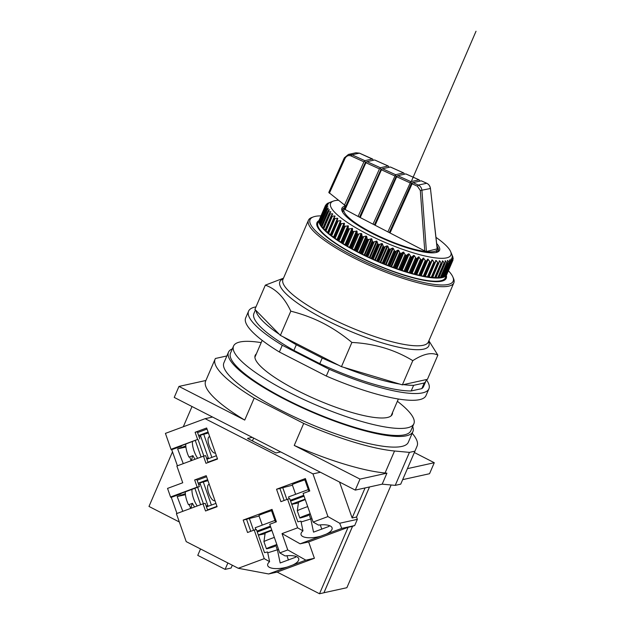 <?xml version="1.0" encoding="UTF-8"?>
<svg xmlns="http://www.w3.org/2000/svg" width="625" height="625" viewBox="0 0 625 625"><rect width="100%" height="100%" fill="white"/><g stroke="black" fill="none" stroke-linecap="round" stroke-linejoin="round"><path stroke-width="0.94" d="M385.07 472.992A109.953 24.07 -156.7 0 1 294.242 445.438L360 479.102L386.922 473.164L385.07 472.992L394.539 451L409.438 452.375L395.227 485.367L382.188 484.164L386.922 473.164M294.242 445.438L303.711 423.438A109.953 24.07 23.3 0 0 394.539 451M360 479.102L355.266 490.102L174.234 397.422L178.969 386.422L244.727 420.086L254.203 398.094L303.711 423.438M382.188 484.164L355.266 490.102M409.438 452.375L414.938 451.164L417.102 446.023A109.953 24.07 23.3 0 0 412.188 433.273M226.859 355.953L215.422 358.477A109.953 24.07 23.3 0 0 215.117 359.086A109.953 24.07 23.3 0 0 254.203 398.094M412.891 431.648L408.312 442.289A100.398 21.984 -156.7 0 1 280.938 410.328A100.398 21.984 -156.7 0 1 223.883 362.859L228.469 352.219A100.398 21.984 23.3 0 0 285.523 399.688A100.398 21.984 23.3 0 0 412.891 431.648A100.398 21.984 23.3 0 0 412.664 426.531M232.336 348.867A100.398 21.984 23.3 0 0 228.469 352.219M413.875 423.727L410.844 430.766A98.172 21.492 -156.7 0 1 286.305 399.516A98.172 21.492 -156.7 0 1 230.516 353.102L233.547 346.062A98.172 21.492 23.3 0 0 289.336 392.477A98.172 21.492 23.3 0 0 413.875 423.727A98.172 21.492 23.3 0 0 397.375 401.281M261.195 342.625A98.172 21.492 23.3 0 0 233.547 346.062M392.531 412.531A74.609 16.336 -156.7 0 1 392.234 414.406A74.609 16.336 -156.7 0 1 297.586 390.656A74.609 16.336 -156.7 0 1 255.188 355.383A74.609 16.336 -156.7 0 1 256.344 353.883M414.938 451.164L400.727 484.156L395.227 485.367M407.406 468.648L434.281 462.719L414.352 452.516M434.281 462.719L429.539 473.719L402.672 479.641M205.898 380.484L178.969 386.422M244.727 420.086A109.953 24.07 -156.7 0 1 205.641 381.078L215.117 359.086M320.984 215.875A77.898 17.055 23.3 0 0 313.414 216.898A77.898 17.055 23.3 0 0 354.336 256.453A77.898 17.055 23.3 0 0 452.852 276.953A77.898 17.055 23.3 0 0 448.391 270.742M313.414 216.898L311.828 217.484A79.156 17.328 23.3 0 0 308.43 220.258A79.156 17.328 23.3 0 0 353.414 257.68A79.156 17.328 23.3 0 0 453.828 282.875A79.156 17.328 23.3 0 0 453.516 278.5L452.852 276.953M283.484 278.18L265.336 285.156C275.953 288.891 284.445 297.562 290.805 311.172C302.367 314.094 313.078 318.078 322.93 323.125C332.797 328.172 342.453 334.617 351.891 342.445C374.32 343.578 394.625 349.641 412.797 360.648C423.281 353.867 431.633 352.023 437.859 355.125L428.883 340.797M265.336 285.156L254.906 309.367L256.016 310.508A92.359 20.219 23.3 0 0 279.266 334.258L256.016 310.508M290.805 311.172L280.375 335.391L279.266 334.258M351.891 342.445L341.461 366.664L280.375 335.391M412.797 360.648L402.367 384.867L341.461 366.664M437.859 355.125L427.43 379.336L402.367 384.867M426 380.883L423.57 386.516A92.359 20.219 -156.7 0 1 421.812 388.617L424.242 382.992A92.359 20.219 23.3 0 0 426 380.883A92.359 20.219 23.3 0 0 426.336 379.578M424.242 382.992L413.609 385.336L411.18 390.961L421.812 388.617M255.977 306.891A98.172 21.492 23.3 0 0 248.586 311.156A98.172 21.492 23.3 0 0 282.281 345.258L329.203 369.273A98.172 21.492 23.3 0 0 428.906 388.812A98.172 21.492 23.3 0 0 426.328 379.656M411.18 390.961A92.359 20.219 -156.7 0 1 319.805 363.656L293.883 350.391A92.359 20.219 -156.7 0 1 253.922 313.453L255.445 309.914M293.883 350.391L296.312 344.758A92.359 20.219 23.3 0 1 283.039 336.758M296.312 344.758L322.227 358.023A92.359 20.219 23.3 0 0 338.797 365.297M403.461 384.625A92.359 20.219 23.3 0 0 413.609 385.336M344.117 367.461A92.359 20.219 23.3 0 0 399.711 384.07M322.227 358.023L319.805 363.656M282.281 345.258L279.375 352.008A98.172 21.492 -156.7 0 1 245.672 317.914L248.586 311.156M329.203 369.273L326.289 376.031L279.375 352.008M428.906 388.812L426 395.57A98.172 21.492 -156.7 0 1 326.289 376.031M446.492 274.688L452.977 260.102L446.719 274.625A69.359 15.188 -156.7 0 1 446.68 274.719L445.32 277.875A69.359 15.188 23.3 0 1 357.328 255.797A69.359 15.188 -156.7 0 1 317.914 223L319.266 219.852A69.359 15.188 -156.7 0 1 319.312 219.75M366.078 236.07L366.672 236.367L367.359 239.344L361.102 253.867A69.359 15.188 -156.7 0 1 358.688 252.641A69.359 15.188 -156.7 0 1 356.305 251.414L362.562 236.883L366.078 236.07L359.07 252.344L356.305 251.414M340.969 220.938L340.578 220.648L340.969 220.938L340.227 223.43A69.359 15.188 23.3 0 0 340.477 223.609L344.492 223.43L344 226.016A69.359 15.188 23.3 0 0 344.273 226.203L348.359 225.984L348.109 228.664A69.359 15.188 23.3 0 0 348.414 228.852L352.547 228.57L352.539 231.336A69.359 15.188 23.3 0 0 352.867 231.523L357.016 231.18L357.25 234.023A69.359 15.188 23.3 0 0 357.594 234.211L361.172 233.477L361.734 233.789L362.203 236.695A69.359 15.188 23.3 0 0 362.562 236.883M362.203 236.695L355.945 251.227A69.359 15.188 -156.7 0 1 351.336 248.734L357.594 234.211M357.25 234.023L350.992 248.547A69.359 15.188 -156.7 0 1 346.609 246.055L352.867 231.523M352.539 231.336L346.289 245.859A69.359 15.188 -156.7 0 1 342.156 243.375L348.414 228.852M348.109 228.664L341.859 243.187A69.359 15.188 -156.7 0 1 338.016 240.727L344.273 226.203M344 226.016L337.742 240.547A69.359 15.188 -156.7 0 1 334.219 238.133L340.477 223.609M340.117 222.734L333.969 237.953A69.359 15.188 -156.7 0 1 330.797 235.609L337.055 221.078L340.578 220.648L333.57 236.922L330.797 235.609M337.82 218.523L337.477 218.242L337.82 218.523L336.828 220.906A69.359 15.188 23.3 0 0 337.055 221.078M336.797 220.242L330.57 235.43A69.359 15.188 -156.7 0 1 327.766 233.172L334.023 218.641L337.477 218.242L330.461 234.516L327.766 233.172M335.062 216.203L333.82 218.477A69.359 15.188 23.3 0 0 334.023 218.641M333.875 217.836L327.57 233A69.359 15.188 -156.7 0 1 325.156 230.844L331.414 216.312L334.766 215.937L334.055 217.586M332.734 213.992L331.242 216.156A69.359 15.188 23.3 0 0 331.414 216.312M331.375 215.547L324.992 230.68A69.359 15.188 -156.7 0 1 322.984 228.633L329.242 214.109L332.484 213.742L332.031 214.797M330.836 211.914L329.109 213.961A69.359 15.188 23.3 0 0 329.242 214.109M329.32 213.383L322.852 228.484A69.359 15.188 -156.7 0 1 321.273 226.57L327.531 212.047L330.641 211.68L330.328 212.406M329.383 209.977L327.43 211.906A69.359 15.188 23.3 0 0 327.531 212.047M327.719 211.367L321.172 226.43A69.359 15.188 -156.7 0 1 320.031 224.664L326.289 210.141L329.242 209.758L329.023 210.281M328.398 208.203L326.219 210.016A69.359 15.188 23.3 0 0 326.289 210.141M326.594 209.516L319.961 224.539A69.359 15.188 -156.7 0 1 319.266 222.938L325.523 208.406L328.148 208.383M327.875 206.602L325.484 208.289A69.359 15.188 23.3 0 0 325.523 208.406M325.938 207.828L319.234 222.82A69.359 15.188 -156.7 0 1 318.984 221.383L325.242 206.859L327.734 206.695M327.836 205.188L325.242 206.758A69.359 15.188 23.3 0 0 325.242 206.859M325.773 206.336L318.984 221.281A69.359 15.188 -156.7 0 1 319.195 220.039L325.453 205.508L327.781 205.219M328.258 203.969L325.484 205.422A69.359 15.188 23.3 0 0 325.453 205.508M326.086 205.039L319.227 219.945A69.359 15.188 -156.7 0 1 319.266 219.852M329.156 202.961L326.211 204.289A69.359 15.188 23.3 0 0 326.148 204.367L326.133 204.383M330.516 202.164L327.422 203.383A69.359 15.188 23.3 0 0 327.32 203.437L327.32 203.437M330.703 202.078L333.414 201.078A65.469 14.336 23.3 0 0 377.859 239.219A65.469 14.336 -156.7 0 0 383.047 241.555A65.469 14.336 23.3 0 0 450.602 251.547A65.469 14.336 23.3 0 0 435.961 237.352M329.266 202.914L327.484 203.68M328.289 203.953L326.523 204.336L326.258 204.953M367.734 239.523L371.789 238.914L372.688 241.938L366.43 256.461A69.359 15.188 -156.7 0 1 361.477 254.055L367.734 239.523A69.359 15.188 -156.7 0 1 367.359 239.344M378.523 244.641L382.141 243.508L383.672 246.898L377.414 261.422A69.359 15.188 -156.7 0 1 372.266 259.164L378.523 244.641A69.359 15.188 -156.7 0 1 378.133 244.461L371.883 258.992A69.359 15.188 -156.7 0 1 366.812 256.641L373.062 242.117A69.359 15.188 -156.7 0 1 372.688 241.938M373.062 242.117L376.812 241.102L378.133 244.461M338.156 200.258A65.469 14.336 23.3 0 0 333.414 201.078M384.062 247.07L387.156 245.844L387.797 246.109L389.25 249.227L382.992 263.758A69.359 15.188 -156.7 0 1 377.805 261.594L384.062 247.07A69.359 15.188 -156.7 0 1 383.672 246.898M389.641 249.391L392.586 248.055L393.227 248.305L394.828 251.43L388.57 265.961A69.359 15.188 -156.7 0 1 383.383 263.914L389.641 249.391A69.359 15.188 -156.7 0 1 389.25 249.227M395.219 251.578L397.992 250.133L398.625 250.367L400.359 253.492L394.102 268.016A69.359 15.188 -156.7 0 1 388.961 266.109L395.219 251.578A69.359 15.188 -156.7 0 1 394.828 251.43M400.742 253.633L403.336 252.062L405.813 255.398L399.555 269.922A69.359 15.188 -156.7 0 1 394.492 268.156L400.742 253.633A69.359 15.188 -156.7 0 1 400.359 253.492M406.187 255.523L408.578 253.836L409.188 254.031L411.133 257.125L404.875 271.656A69.359 15.188 -156.7 0 1 399.93 270.047L406.187 255.523A69.359 15.188 -156.7 0 1 405.813 255.398M411.5 257.242L413.68 255.437L414.266 255.609L416.289 258.672L410.031 273.203A69.359 15.188 -156.7 0 1 405.242 271.766L411.5 257.242A69.359 15.188 -156.7 0 1 411.133 257.125M416.648 258.773L418.602 256.844L421.242 260.023L414.984 274.547A69.359 15.188 -156.7 0 1 410.391 273.305L416.648 258.773A69.359 15.188 -156.7 0 1 416.289 258.672M421.578 260.109L423.305 258.062L425.945 261.164L419.688 275.688A69.359 15.188 -156.7 0 1 415.32 274.633L421.578 260.109A69.359 15.188 -156.7 0 1 421.242 260.023M426.266 261.234L427.75 259.07L430.375 262.086L424.117 276.617A69.359 15.188 -156.7 0 1 420.016 275.766L426.266 261.234A69.359 15.188 -156.7 0 1 425.945 261.164M431.234 261.734L431.914 259.867L432.383 259.945L434.492 262.789L428.234 277.32A69.359 15.188 -156.7 0 1 424.422 276.672L430.672 262.148A69.359 15.188 -156.7 0 1 430.375 262.086M428.234 277.32L425.375 276.219L432.383 259.945L431.914 259.867M435.25 262.383L435.758 260.445L436.188 260.5L438.258 263.266L432 277.789A69.359 15.188 -156.7 0 1 428.508 277.359L434.766 262.828A69.359 15.188 -156.7 0 1 434.492 262.789M432 277.789L429.18 276.773L436.188 260.5L435.758 260.445M438.922 262.805L439.641 260.828L441.656 263.508L435.398 278.031A69.359 15.188 -156.7 0 1 432.258 277.812L438.508 263.289A69.359 15.188 -156.7 0 1 438.258 263.266M439.008 262.297L439.25 260.797M442.211 262.992L442.719 260.922L444.656 263.508L438.398 278.039A69.359 15.188 -156.7 0 1 435.625 278.039L441.883 263.516A69.359 15.188 -156.7 0 1 441.656 263.508M442.297 261.891L442.375 260.922M445.102 262.945L445.391 260.797L447.234 263.281L440.977 277.812A69.359 15.188 -156.7 0 1 438.594 278.031L444.852 263.5A69.359 15.188 -156.7 0 1 444.656 263.508M445.102 261.469L445.094 260.82M447.562 262.672L447.641 260.438L449.367 262.828L443.109 277.352A69.359 15.188 -156.7 0 1 441.141 277.789L447.398 263.258A69.359 15.188 -156.7 0 1 447.234 263.281M447.43 260.922L447.398 260.492M449.586 262.164L449.453 259.859L451.047 262.141L444.789 276.664A69.359 15.188 -156.7 0 1 443.242 277.312L449.5 262.781A69.359 15.188 -156.7 0 1 449.367 262.828M451.148 261.43L450.672 259.172L452.25 261.227L445.992 275.75A69.359 15.188 -156.7 0 1 444.891 276.609L451.141 262.078A69.359 15.188 -156.7 0 1 451.047 262.141M446.68 274.719A69.359 15.188 -156.7 0 1 446.062 275.68L452.32 261.156A69.359 15.188 -156.7 0 1 452.25 261.227M452.242 260.469L451.625 258.18M451.633 258.219L452.977 260.094L452.688 259.766L452.297 260.672M452.109 256.984L453.008 260.008A69.359 15.188 -156.7 0 1 452.977 260.094M452.094 256.93L453.219 258.758L452.766 259.008M452.117 255.594L453.219 258.656A69.359 15.188 -156.7 0 1 453.219 258.758M452.07 255.461L452.984 257.258M452.727 257.211L452.977 257.227A69.359 15.188 -156.7 0 0 452.938 257.109L451.656 254.016M361.102 253.867L359.07 252.344M366.43 256.461L364.781 255.188L361.477 254.055M371.883 258.992L370.031 257.672L366.812 256.641M377.414 261.422L374.75 259.797L372.266 259.164M436.656 243.508A53.156 11.641 -156.7 0 1 437.273 252.156A53.156 11.641 -156.7 0 1 372.117 233.375A53.156 11.641 -156.7 0 1 342.125 211.18A53.156 11.641 -156.7 0 1 345.336 206.047M342.438 211.82A52.148 11.414 -156.7 0 1 342.453 209.539A52.148 11.414 -156.7 0 1 344.602 207.742M437.164 246.352A52.148 11.414 -156.7 0 1 438.242 250.797A52.148 11.414 -156.7 0 1 436.602 252.367M382.992 263.758L380.789 262.383L377.805 261.594M388.57 265.961L385.578 264.328L383.383 263.914M394.102 268.016L391.617 266.641L388.961 266.109M399.555 269.922L396.328 268.336L394.492 268.156M404.875 271.656L402.18 270.305L399.93 270.047M410.031 273.203L407.258 271.883L405.242 271.766M414.984 274.547L411.594 273.117L410.391 273.305M419.688 275.688L416.297 274.336L415.32 274.633M424.117 276.617L420.742 275.344L420.016 275.766M431.187 261.852L424.422 276.672M435.141 262.656L428.508 277.359M438.75 263.203L432.258 277.812M435.398 278.031L432.781 277.156M438.398 278.039L436.102 277.336M440.977 277.812L439.039 277.281M443.109 277.352L441.563 276.992M444.789 276.664L443.648 276.461M445.992 275.75L445.297 275.695M446.078 275.641L452.328 261.133M355.945 251.227L354.156 249.75L351.336 248.734M350.992 248.547L350.008 247.453L346.609 246.055M346.289 245.859L345.539 244.844L342.156 243.375M341.859 243.187L341.352 242.258L338.016 240.727M337.742 240.547L337.484 239.703L334.219 238.133M333.969 237.953L340.086 222.805M330.57 235.43L336.695 220.477M327.57 233L333.719 218.211M327.672 232.164L325.156 230.844M325.156 229.852L322.984 228.633M323.078 227.656L321.273 226.57M321.453 225.586L320.031 224.664M320.289 223.672L319.266 222.938M319.602 221.906L318.984 221.383M436.922 245.875A50.891 11.141 -156.7 0 1 437.477 249.398A50.891 11.141 -156.7 0 1 372.914 233.203A50.891 11.141 -156.7 0 1 343.992 209.141A50.891 11.141 -156.7 0 1 344.086 208.953L358.102 216.453L379.453 168.906L380.227 168.258L380.977 169.375L382.531 168.734L395.594 174.695L373 224.164L358.102 216.453M437.18 248.883L426.414 251.484L424.766 250.953L373 224.164M344.32 157.859L348.461 154.422L344.32 157.859L328.781 192.453L345.461 205.758L344.086 208.953M344.453 209.063L365.453 162.297L364.703 161.18L363.93 161.828L344.43 205.258M372.516 158.992L359.5 153.164L355.898 152.781L348.461 154.422L351.977 154.797L359.414 153.156L372.875 159.312L372.438 158.984L364.836 160.664L364.703 161.18M372.875 159.312L373.008 160.336M390.023 232.977L412.109 183.797L417.445 186.234L420.32 190.508L430.375 188.523C430.016 186.023 428.758 184.258 426.609 183.227L421.242 180.82L413.008 182.633L418.313 185.055C420.461 186.125 421.664 187.906 421.93 190.391L426.414 251.484M410.836 181.641L419.031 179.836L405.805 173.914L397.773 175.688L410.836 181.641L387.898 231.875M395.594 174.695L403.594 172.93L390.367 167.008L382.531 168.734M380.359 167.742L388.164 166.023L374.641 159.969L367.008 161.656L380.359 167.742L380.227 168.258M412.109 183.797L412.281 182.875L413.008 182.633M412.281 182.875L411.461 183.273L389.422 232.336M375.125 225.266L397.039 175.93L397.773 175.688M360.234 217.555L381.805 168.977M345.055 209.703L366.281 161.898L367.008 161.656M329.375 193.25L345.031 158.398C346.477 155.844 348.508 155.031 351.109 155.977L363.93 161.828M419.508 180.219L419.633 181.172M411.461 183.273L410.703 182.156M397.039 175.93L396.219 176.328L374.523 224.625M396.219 176.328L395.461 175.211M404.078 173.305L404.195 174.266M380.977 169.375L359.625 216.914M388.641 166.398L388.758 167.359M365.453 162.297L366.281 161.898M359.555 153.219L355.859 152.789M192.195 503.438L190.945 508.305M194.602 506.945A12.562 4.469 -110.3 0 1 192.492 503.328L188.523 504.797A12.562 4.469 -110.3 0 1 185.359 491.828M191.969 489.383A12.562 4.469 69.7 0 0 197.25 505.969M194.875 488.305L200.625 504.719M189.266 504.523L190.633 508.422M207.508 509.859L216.977 506.359M206.594 476.742L197.125 480.25M198.164 483.211L207.625 479.703M203.398 503.742L197.625 487.289M215.937 503.391L206.469 506.898M327.938 516.586L313.141 522.07L318.5 525.102A15.898 5.766 -11.8 0 1 330.508 526.117A15.898 5.766 -11.8 0 1 332.133 528.023A15.898 5.766 -11.8 0 1 326.203 534.156L341.75 528.398L339.711 523.242L327.938 516.586L312.961 473.883L205.125 418.68L165.422 433.383L171.008 449.305L197.617 439.445L195.102 432.281L206.664 427.992L217.547 459.031L205.984 463.312L203.477 456.148L176.867 466.008L182.742 482.766L167.547 488.398L170.555 496.984L197.164 487.125L194.656 479.961L206.219 475.68L217.102 506.711L205.539 510.992L203.023 503.828L205.227 503.344L207.633 510.219M214.906 500.641A8.672 3.086 -110.3 0 1 214.773 500.703A8.672 3.086 -110.3 0 1 214.625 500.75A8.672 3.086 -110.3 0 1 208.797 493.445A8.672 3.086 -110.3 0 1 208.742 484.445A8.672 3.086 -110.3 0 1 208.891 484.398M207.961 480.648L199.898 482.922L208.094 506.297M211.398 505.078L203.203 481.703M194.656 479.961L196.852 479.477L199.367 486.641L177.891 494.602L180.961 493.922L180.93 493.477M170.555 496.984L170.914 497.453L180.961 493.922M176.969 513.484L171.273 497.328M185.367 493.664L177.172 496.539L185.453 494.711M182.805 511.32L177.172 496.539M203.023 503.828L176.414 513.688L186.211 541.625L238.273 568.281L264.25 558.656L254.211 530.031L247.547 532.5L243.187 520.062L272.039 509.375L276.398 521.812L269.742 524.281L279.773 552.906L287.758 549.945L282.023 533.602L297.609 527.828L287.57 499.203L280.914 501.672L276.547 489.234L305.398 478.547L309.766 490.984L303.102 493.453L313.141 522.07M197.164 487.125L199.367 486.641M369.477 486.969L356.531 517.016L357.352 519.352L354.688 525.547L352.516 526.344L323.906 592.781L319.5 593.75L277.164 572.078L268.633 573.961L238.273 568.281M179.32 521.984L148.984 506.453L172.508 451.82M312.961 473.883L320.391 472.25M205.125 418.68L212.555 417.039M252.258 437.367L247.516 438.414L275.938 452.961L280.68 451.914M253.641 438.07L252.414 440.922M183.305 426.758L192.016 406.523M365.07 487.937L352.133 517.984L339.531 482.047M177.422 465.797L171.727 449.648M171.008 449.305L171.367 449.773L181.414 446.242L181.375 445.789M185.812 445.977L177.625 448.859L185.906 447.031M183.258 463.641L177.625 448.859M189.719 456.836L191.086 460.734M197.617 439.445L178.344 446.914L181.414 446.242M195.102 432.281L197.305 431.797L199.82 438.961M215.359 452.961A8.672 3.086 -110.3 0 1 215.219 453.023A8.672 3.086 -110.3 0 1 215.078 453.07A8.672 3.086 -110.3 0 1 209.242 445.766A8.672 3.086 -110.3 0 1 209.195 436.766A8.672 3.086 -110.3 0 1 209.344 436.719M208.414 432.969L200.352 435.242L208.547 458.617M211.852 457.391L203.656 434.016M198.617 435.531L208.078 432.023M216.391 455.711L206.922 459.219M207.961 462.18L217.43 458.672M195.32 440.625L201.078 457.039M207.039 429.063L197.578 432.57M203.852 456.062L198.078 439.609M203.477 456.148L205.672 455.664L208.086 462.539M356.531 517.016L352.133 517.984M339.711 523.242L357.352 519.352M352.516 526.344L348.117 527.32L308.656 541.938L300.117 543.82L326.203 534.156M320.734 536.18A15.898 5.766 -11.8 0 1 302.641 536.438A15.898 5.766 -11.8 0 1 301.016 534.531A15.898 5.766 -11.8 0 1 302.977 530.859L300.945 521.141L297.875 521.812L289.773 498.719L287.57 499.203M328.867 525.438L329.062 526.391L313.539 532.141L310.781 518.969L301.117 521.984M341.75 528.398L354.688 525.547M348.117 527.32L319.5 593.75M308.656 541.938L314.391 558.281L277.164 572.078M268.633 573.961L305.852 560.164L314.391 558.281M279.773 552.906L285.141 555.938A15.898 5.766 -11.8 0 1 297.141 556.945A15.898 5.766 -11.8 0 1 298.773 558.852A15.898 5.766 -11.8 0 1 292.836 564.984M287.367 567.016A15.898 5.766 -11.8 0 1 269.281 567.266A15.898 5.766 -11.8 0 1 267.656 565.359A15.898 5.766 -11.8 0 1 269.609 561.688L267.578 551.969L264.508 552.648L256.414 529.547L254.211 530.031M295.5 556.273L295.703 557.219L280.172 562.977L277.414 549.797L267.758 552.812M277.414 549.797L278.594 549.539M286.93 555.734L288.445 560.062M264.25 558.656L269.609 561.688M243.187 520.062L246.563 519.32M275.812 545.508L277.328 549.828M259.086 516.047L246.531 519.227L250.766 531.312M272.164 509.734L271.312 510.047L275.547 522.133M262.266 525.133L258.891 515.5A8.672 0.398 -19.3 0 1 263.117 513.648A8.672 0.398 -19.3 0 1 271.547 510.719M274.953 520.43L255.195 527.75L255.867 529.672M253.523 530.289L249.281 518.211M258.305 534.945L271.734 529.969M270.695 527.008L257.266 531.984M305.852 560.164L287.758 549.945M300.117 543.82L282.023 533.602M297.609 527.828L302.977 530.859M310.781 518.969L311.961 518.711M276.547 489.234L279.922 488.492M309.18 514.68L310.688 519M292.445 485.219L279.891 488.398L284.133 500.477M305.523 478.898L304.672 479.219L308.906 491.297M295.633 494.297L292.258 484.672A8.672 0.398 -19.3 0 1 296.477 482.82A8.672 0.398 -19.3 0 1 304.906 479.883M308.312 489.602L288.555 496.922L289.227 498.836M286.883 499.461L282.648 487.375M291.664 504.109L305.094 499.141M304.055 496.172L290.625 501.148M320.289 524.906L321.805 529.227M307.703 506.578A12.562 0.578 -19.3 0 0 297.297 510.82A12.562 0.578 -19.3 0 1 297.297 510.82L298.484 502.43A8.672 0.398 -19.3 0 1 305.273 499.641M310.195 513.688A12.562 0.578 160.7 0 0 299.797 517.945A12.562 0.578 160.7 0 0 300.641 517.867A12.562 0.578 160.7 0 0 307.641 515.766L310.273 513.906M296.352 499.031L290.344 500.352M297.18 498.727L297.031 498.297A8.672 0.398 -19.3 0 1 303.82 495.5M290.32 500.281L303.75 495.305M276.836 544.516A12.562 0.578 160.7 0 0 266.43 548.773L263.938 541.664A12.562 0.578 -19.3 0 1 263.938 541.656L265.125 533.258A8.672 0.398 -19.3 0 1 271.906 530.477M263.938 541.656A12.562 0.578 -19.3 0 1 274.344 537.406M266.43 548.773A12.562 0.578 160.7 0 0 267.273 548.695A12.562 0.578 160.7 0 0 274.281 546.594L276.914 544.734M262.992 529.859L256.984 531.188M263.82 529.555L263.672 529.125A8.672 0.398 -19.3 0 1 270.453 526.328M256.961 531.117L270.391 526.141M391.117 484.992L346.875 587.711L323.914 592.75M323.945 592.773L352.562 526.328M356.555 517.07L369.516 486.953M192.422 441.703A12.562 4.469 69.7 0 0 197.695 458.289M195.055 459.266A12.562 4.469 -110.3 0 1 192.945 455.648L188.977 457.117A12.562 4.469 -110.3 0 1 185.812 444.148M192.648 455.758L191.398 460.625M232.312 565.227L231.094 568.047L225.109 569.367L227.875 562.953M225.109 569.367L197.766 555.367L200.523 548.953M411.289 181.547L476.016 31.25M453.828 282.875L428.367 342.008A79.156 17.328 -156.7 0 1 423.219 345.281A79.156 17.328 -156.7 0 1 327.945 316.812A79.156 17.328 -156.7 0 1 282.969 279.391L308.43 220.258M283.195 278.859A81.102 17.758 23.3 0 0 325.961 319.984A81.102 17.758 23.3 0 0 423.586 349.156A81.102 17.758 23.3 0 0 428.594 341.477M446.352 275.492A70.367 15.406 -156.7 0 1 356.977 255.875A70.367 15.406 -156.7 0 1 318.938 220.617M366.844 238.547L360.43 253.43M366.672 236.367L359.664 252.641M357.234 251.789L363.648 236.906M362.406 254.414L368.812 239.531M371.172 238.617L364.164 254.891M371.789 238.914L364.781 255.188M372.109 241.133L365.703 256.016M367.727 256.977L374.141 242.094M376.414 241.109L369.406 257.383M377.039 241.398L370.031 257.672M373.172 259.477L379.578 244.586M381.758 243.523L374.75 259.797M382.391 243.805L375.383 260.078M383.008 246.094L376.602 260.977M377.516 243.656L371.102 258.539M378.688 261.875L385.094 246.992M387.156 245.844L380.148 262.117M387.797 246.109L380.789 262.383M388.547 248.43L382.141 263.312M384.234 264.164L390.648 249.281M392.586 248.055L385.578 264.328M393.227 248.305L386.211 264.578M394.094 250.641L387.688 265.523M389.773 266.32L396.188 251.437M397.992 250.133L390.984 266.406M398.625 250.367L391.617 266.641M399.609 252.711L393.195 267.594M395.258 268.336L401.672 253.453M403.336 252.062L396.328 268.336M403.961 252.281L396.953 268.555M405.039 254.633L398.633 269.516M400.656 270.195L407.062 255.312M408.578 253.836L401.57 270.109M409.188 254.031L402.18 270.305M410.359 256.375L403.945 271.258M405.914 271.875L412.32 256.992M413.68 255.437L406.672 271.711M414.266 255.609L407.258 271.883M415.516 257.945L409.102 272.828M411 273.367L417.406 258.484M418.602 256.844L411.594 273.117M419.164 257L412.156 273.273M420.469 259.312L414.062 274.203M415.867 274.664L422.281 259.781M423.305 258.062L416.297 274.336M423.844 258.195L416.836 274.469M425.188 260.484L418.781 275.367M420.492 275.75L426.898 260.867M427.75 259.07L420.742 275.344M428.258 259.18L421.25 275.453M429.633 261.438L423.227 276.32M433.773 262.164L427.367 277.055M437.578 262.672L431.172 277.555M441.016 262.945L434.609 277.836M444.062 262.992L437.648 277.875M446.688 262.805L440.273 277.688M448.875 262.383L442.469 277.266M450.617 261.727L444.203 276.617M451.891 260.859L445.477 275.742M361.742 235.906L355.336 250.797M361.734 233.789L354.727 250.062M352.266 249.141L358.672 234.25M361.172 233.477L354.156 249.75M356.852 233.25L350.445 248.133M357.016 231.18L350.008 247.453M347.523 246.469L353.93 231.586M356.477 230.875L349.469 247.148M352.211 230.578L345.805 245.461M352.547 228.57L345.539 244.844M343.055 243.805L349.461 228.922M352.039 228.266L345.023 244.539M347.852 227.922L341.445 242.805M348.359 225.984L341.352 242.258M338.891 241.172L345.297 226.281M347.883 225.68L340.875 241.953M343.812 225.305L337.398 240.188M344.492 223.43L337.484 239.703M335.055 238.578L341.469 223.695M344.055 223.133L337.047 239.406M331.594 236.055L338 221.172M328.516 233.617L334.93 218.734M325.859 231.281L332.266 216.398M323.633 229.07L330.047 214.188M321.859 227L328.273 212.109M320.555 225.078L326.961 210.195M319.719 223.328L326.125 208.445M319.367 221.758L325.773 206.875M325.469 206.516L325.906 205.5M351.109 155.977L351.977 154.797L364.836 160.664M417.445 186.234L418.313 185.055L426.75 183.289M420.32 190.508L424.766 250.953M396.875 176.852L409.938 182.805M381.633 169.898L394.695 175.859M366.109 162.82L379.453 168.906M437.203 249.109L430.453 188.469C430.094 186.039 428.844 184.289 426.688 183.227L421.297 180.82M344.312 157.859L345.031 158.398M209.539 509.508L207.539 509.953M199.898 482.922L198.195 483.297M207.844 505.586L206.141 505.961M198.664 484.641L200.367 484.266M200.352 435.242L198.648 435.617M209.992 461.828L207.992 462.273M298.422 502.875L291.75 504.344M265.062 533.703L258.383 535.18L265.055 533.742M199.117 436.961L200.82 436.578M208.297 457.898L206.594 458.281M262.172 340.359L254.898 357.25M398.352 399.008L391.078 415.898M450.602 251.547L451.562 253.797M424.82 276.633L431.211 261.797M428.836 277.312L435.203 262.531M432.516 277.758L438.859 263.039M435.828 277.977L442.141 263.312M438.742 277.969L445.039 263.344M441.242 277.734L447.523 263.141M443.305 277.266L449.578 262.703M444.922 276.57L451.18 262.031M340.102 222.766L333.703 237.625M336.734 220.359L330.367 235.148M333.766 218.031L327.414 232.766M331.203 215.805L324.883 230.484M329.086 213.695L322.789 228.328M327.422 211.719L321.141 226.312M326.219 209.891L319.945 224.453M325.5 208.219L319.234 222.766M325.25 206.727L318.992 221.258M325.484 205.422L319.227 219.945M436.148 252.484L437.477 249.398M342.664 212.227L343.992 209.141M403.672 172.93L390.43 167M388.242 166.023L374.703 159.969M419.109 179.836L405.859 173.906M437.281 249.031L430.453 188.469M209.297 509.602L207.555 509.984M209.227 484.266L208.742 484.445M209.68 436.586L209.195 436.766M298.414 502.914L291.758 504.383M297.305 510.836L299.797 517.945M209.742 461.922L208 462.305"/></g></svg>
